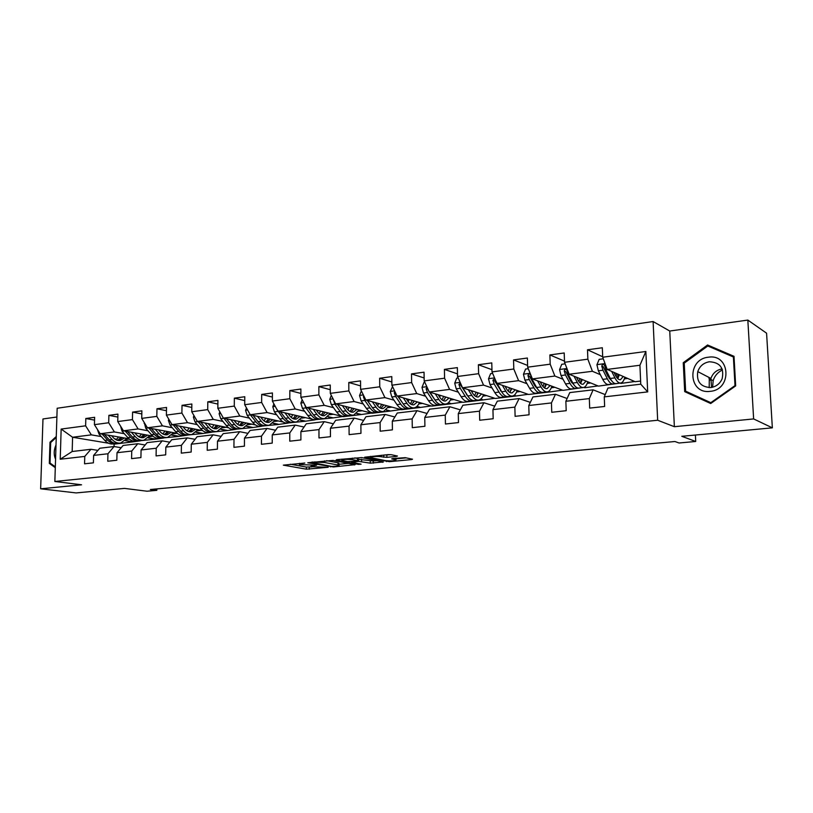 <?xml version="1.0" encoding="UTF-8"?>
<svg xmlns="http://www.w3.org/2000/svg" width="813" height="813" viewBox="0 0 813 813"><rect width="100%" height="100%" fill="white"/><g stroke="black" fill="none" stroke-linecap="round" stroke-linejoin="round"><path stroke-width="1.22" d="M304.824 463.044L283.331 465.148L306.389 469.182L328.198 467.282L311.277 466.682C310.444 466.286 311.288 465.951 313.808 465.676L316.572 465.168L299.55 464.599C298.696 464.193 299.54 463.847 302.06 463.573L304.824 463.044M710.532 380.088L710.755 379.417M396.51 456.408L397.445 456.032L391.205 454.701L388.065 454.64L364.661 457.211L389.447 461.662L411.561 459.579L412.506 459.213L405.291 457.678L392.618 458.532L391.703 458.898L395.992 459.833C395.413 460.89 391.896 461.154 385.443 460.636L370.677 457.607C368.055 456.764 377.964 456.002 381.409 456.794L386.876 457.343L396.51 456.408L396.5 455.819M56.89 417.008L42.977 418.959L40.65 488.806L76.127 492.922L124.531 488.4L147.031 491.225L156.828 490.341L150.334 489.507L674.932 441.52L679.058 442.994L695.725 441.479L695.4 435.036M753.631 418.929L747.838 320.078L669.749 331.033L674.373 426.693L753.631 418.929L772.35 427.841L681.812 436.307L695.725 441.479M674.373 426.693L657.666 420.25L54.857 481.479L57.164 408.258L653.103 321.531L657.666 420.25M40.65 488.806L81.544 484.792L54.857 481.479M332.883 460.412L307.792 462.76L333.432 466.957L355.159 464.65L332.883 460.412M336.653 459.68L361.612 457.597L383.421 461.967L370.271 463.136L358.533 461.378L351.572 462.312L361.104 464.162L358.411 464.365L336.074 460.097L336.653 459.68M747.838 320.078L766.578 333.188L772.35 427.841M602.677 356.755L587.504 349.783L587.86 359.183L564.527 362.283L564.202 352.974L549.893 354.935L550.188 364.183L527.647 367.171L527.373 358.025L513.542 359.915L513.796 369.011L492.007 371.907L491.784 362.903L478.4 364.732L478.613 373.685L457.536 376.48L457.353 367.618L444.406 369.387L444.579 378.197L424.183 380.901L424.04 372.181L411.51 373.899L411.632 382.567L391.886 385.189L391.785 376.602L379.651 378.258L379.742 386.795L360.606 389.336L360.535 380.88L348.777 382.486L348.838 390.901L330.291 393.36L330.261 385.027L318.859 386.592L318.879 394.874L300.891 397.262L300.891 389.051L289.834 390.565L289.824 398.726L272.385 401.043L272.416 392.953L261.684 394.417L261.644 402.465L244.713 404.711L244.764 396.734L234.347 398.167L234.286 406.094L217.843 408.278L217.925 400.413L207.803 401.805L207.711 409.62L191.746 411.744L191.848 403.99L182.021 405.331L181.899 413.045L166.38 415.108L166.513 407.455L156.96 408.766L156.818 416.378L141.726 418.38L141.879 410.829L132.59 412.1L132.428 419.61L117.753 421.561L117.926 414.112L108.881 415.352L108.698 422.76L94.42 424.65L94.613 417.303L85.822 418.512L85.619 425.819L61.158 429.071L60.223 459.233L72.174 451.51L90.954 449.284L97.916 450.382M587.504 349.783L602.331 347.761L602.697 357.222L645.857 351.49L647.687 391.896L604.262 396.876L604.638 406.459L589.689 408.106L589.334 398.583L565.868 401.276L566.194 410.697L551.753 412.282L551.448 402.923L528.785 405.524L529.06 414.793L515.107 416.327L514.853 407.12L492.942 409.63L493.176 418.746L479.69 420.23L479.477 411.175L458.288 413.604L458.471 422.577L445.433 424.01L445.27 415.097L424.762 417.445L424.904 426.276L412.282 427.668L412.161 418.888L392.313 421.164L392.415 429.853L380.189 431.205L380.108 422.567L360.881 424.772L360.952 433.329L349.112 434.63L349.051 426.124L330.424 428.258L330.454 436.693L318.981 437.953L318.96 429.579L300.901 431.642L300.901 439.945L289.763 441.174L289.784 432.923L272.264 434.925L272.233 443.105L261.43 444.294L261.471 436.164L244.469 438.116L244.408 446.174L233.931 447.333L234.002 439.315L217.488 441.205L217.406 449.152L207.224 450.28L207.325 442.374L191.289 444.213L191.177 452.048L181.289 453.136L181.411 445.341L165.822 447.13L165.689 454.853L156.086 455.92L156.228 448.227L141.076 449.965L140.923 457.587L131.574 458.613L131.747 451.032L117.011 452.719L116.838 460.239L107.753 461.245L107.936 453.766L93.607 455.402L93.404 462.831L84.562 463.806L84.765 456.418L60.223 459.233M620.126 383.106L598.47 386.114L569.151 374.234L592.403 371.287L600.329 374.661M609.232 378.462L610.583 379.041M605.207 394.6L593.104 389.823L569.791 392.577L565.868 401.276M592.403 371.287L587.86 359.183M569.151 374.234L564.527 362.283M589.334 398.583L593.104 389.823M583.825 387.425L562.982 390.362L532.403 378.899L554.873 376.053L563.023 379.254M571.712 382.669L572.891 383.126M567.108 398.512L555.472 394.275L532.952 396.947L528.785 405.524M554.873 376.053L550.188 364.183M532.403 378.899L527.647 367.171M551.448 402.923L555.472 394.275M548.379 391.5L549.639 391.957L528.633 394.478L496.875 383.411L518.603 380.657L526.956 383.695M535.482 386.805L536.468 387.161M530.32 402.364L519.111 398.583L497.332 401.165L492.942 409.63M518.603 380.657L513.796 369.011M496.875 383.411L492.007 371.907M514.853 407.12L519.111 398.583M513.948 395.433L515.706 396.033L495.341 398.472L462.516 387.771L483.522 385.108L492.078 388.004M500.452 390.85L501.255 391.124M494.751 406.144L483.948 402.75L462.882 405.24L458.288 413.604M483.522 385.108L478.613 373.685M462.516 387.771L457.536 376.48M479.477 411.175L483.948 402.75M480.544 399.244L482.82 399.966L463.085 402.333L429.254 391.988L449.589 389.407L458.319 392.181M466.56 394.803L467.19 394.996M460.351 409.843L449.924 406.774L429.538 409.193L424.762 417.445M449.589 389.407L444.579 378.197M429.254 391.988L424.183 380.901M445.27 415.097L449.924 406.774M448.156 402.953L450.941 403.787L431.805 406.083L397.049 396.073L416.744 393.573L425.636 396.236M427.069 413.461L416.998 410.677L397.262 413.014L392.313 421.164M416.744 393.573L411.632 382.567M397.049 396.073L391.886 385.189M412.161 418.888L416.998 410.677M416.734 406.571L420.016 407.496L401.449 409.722L365.85 400.037L384.935 397.618L393.97 400.159M394.854 416.988L385.118 414.447L365.992 416.713L360.881 424.772M384.935 397.618L379.742 386.795M365.85 400.037L360.606 389.336M380.108 422.567L385.118 414.447M386.256 410.087L390.016 411.083L371.988 413.248L335.606 403.878L354.102 401.531L363.269 403.97M363.635 420.423L354.214 418.106L335.678 420.301L330.424 428.258M354.102 401.531L348.838 390.901M335.606 403.878L330.291 393.36M349.051 426.124L354.214 418.106M356.663 413.512L360.891 414.579L343.381 416.673L306.277 407.598L324.214 405.321L333.503 407.669M333.381 423.786L324.265 421.652L306.288 423.786L300.901 431.642M324.214 405.321L318.879 394.874M306.277 407.598L300.891 397.262M318.96 429.579L324.265 421.652M312.172 419.203L277.822 411.205L295.231 409L304.631 411.256M327.944 416.845L332.598 417.963L314.418 419.732M304.042 427.049L295.221 425.097L277.772 427.16L272.264 434.925M295.231 409L289.824 398.726M277.822 411.205L272.385 401.043M289.784 432.923L295.221 425.097M283.219 422.049L250.201 414.711L267.101 412.567L276.603 414.742M300.038 420.097L305.119 421.256L287.589 423.014M275.587 430.24L267.03 428.431L250.099 430.443L244.469 438.116M267.101 412.567L261.644 402.465M250.201 414.711L244.713 404.711M261.471 436.164L267.03 428.431M255.455 424.925L223.382 418.116L239.794 416.032L249.388 418.126M260.658 417.028L262.284 419.112C264.377 421.683 266.613 422.78 269.001 422.404L272.853 419.742M272.934 423.268L278.402 424.457L261.288 426.164M247.965 433.349L239.672 431.673L223.229 433.624L217.488 441.205M239.794 416.032L234.286 406.094M223.382 418.116L217.843 408.278M234.002 439.315L239.672 431.673M228.616 427.78L197.325 421.419L213.27 419.396L222.945 421.419M246.573 426.347L252.426 427.577L235.729 429.234M221.146 436.368L213.097 434.823L197.122 436.713L191.289 444.213M213.27 419.396L207.711 409.62M197.325 421.419L191.746 411.744M207.325 442.374L213.097 434.823M202.6 430.605L172 424.63L187.498 422.669L197.244 424.62M220.953 429.355L227.152 430.595L210.872 432.211M195.09 439.325L187.285 437.882L171.756 439.711L165.822 447.13M187.498 422.669L181.899 413.045M172 424.63L166.38 415.108M181.411 445.341L187.285 437.882M177.356 433.37L147.387 427.76L162.458 425.849L172.265 427.729M186.512 430.463L187.397 430.636M196.024 432.292L202.559 433.542L186.705 435.128M169.775 442.191L162.183 440.849L147.092 442.638L141.076 449.965M162.458 425.849L156.818 416.378M147.387 427.76L141.726 418.38M156.228 448.227L162.183 440.849M152.824 436.093L123.434 430.799L138.098 428.939L147.966 430.758M161.878 433.329L163.271 433.583M171.777 435.148L178.616 436.418L163.047 437.933M145.161 444.996L137.783 443.735L123.098 445.473L117.011 452.719M138.098 428.939L132.428 419.61M123.434 430.799L117.753 421.561M131.747 451.032L137.783 443.735M128.982 438.756L100.141 433.756L114.399 431.947L124.318 433.705M137.925 436.124L139.785 436.449M148.159 437.943L155.303 439.203L140.151 440.697M121.218 447.719L114.054 446.55L99.765 448.237L93.607 455.402M114.399 431.947L108.698 422.76M100.141 433.756L94.42 424.65M107.936 453.766L114.054 446.55L114.115 444.142L113.037 443.969M108.586 443.227L72.591 437.252L91.341 434.864L101.31 436.571M114.623 438.847L116.92 439.244M125.172 440.656L132.59 441.926L114.115 444.142M91.341 434.864L85.619 425.819M72.174 451.51L72.591 437.252L61.158 429.071M84.765 456.418L90.954 449.284M669.749 331.033L653.103 321.531M156.828 490.341L156.848 488.918M604.262 396.876L607.931 388.065L640.756 384.183L639.922 365.261L607.189 369.407L635.126 381.724L640.614 381.063M620.888 383.431L634.689 381.521M584.679 387.76L598.002 385.921M549.639 391.957L562.505 390.179M515.706 396.033L528.125 394.305M482.82 399.966L494.822 398.299M450.941 403.787L462.546 402.171M420.016 407.496L431.246 405.921M390.016 411.083L400.88 409.559M360.891 414.579L371.409 413.095M332.598 417.963L342.791 416.53M305.119 421.256L314.997 419.864M278.402 424.457L287.975 423.106M252.426 427.577L261.705 426.256M227.152 430.595L236.156 429.315M202.559 433.542L211.299 432.303M178.616 436.418L187.112 435.199M155.303 439.203L163.545 438.024M132.59 441.926L140.598 440.778M647.687 391.896L640.756 384.183M639.922 365.261L645.857 351.49M607.189 369.407L602.697 357.222M126.208 439.477L129.379 439.091M132.6 441.733L125.334 440.494M94.542 420.128L85.822 418.512M117.855 417.079L108.881 415.352M155.313 439.01L148.332 437.77M149.257 436.672L152.976 436.215M141.818 413.949L132.59 412.1M178.626 436.215L171.939 434.985M172.935 433.796L176.97 433.299M166.462 410.738L156.96 408.766M202.559 433.349L196.197 432.12M197.254 430.829L201.278 430.341M191.807 407.445L182.021 405.331M227.152 430.402L221.126 429.193M222.254 427.79L226.258 427.303M217.884 404.071L207.803 401.805M252.426 427.364L246.746 426.185M247.965 424.66L251.939 424.183M244.743 400.616L234.347 398.167M278.402 424.254L273.097 423.095M274.398 421.449L278.351 420.961M272.396 397.069L261.684 394.417M305.119 421.053L300.21 419.925M301.603 418.136L305.525 417.658M300.891 393.431L289.834 390.565M332.598 417.75L328.117 416.673M329.611 414.732L333.503 414.254M330.271 389.701L318.859 386.592M360.891 414.356L356.846 413.339M358.452 411.215L362.303 410.748M360.576 385.88L348.777 382.486M390.016 410.87L386.439 409.915M388.157 407.608L391.978 407.14M391.846 381.968L379.651 378.258M420.016 407.272L416.927 406.398M418.786 403.878L422.557 403.421M424.132 377.964L411.51 373.899M450.93 403.563L448.349 402.791M450.372 400.037L454.091 399.579M457.485 373.868L444.406 369.387M482.81 399.742L480.757 399.081M482.952 396.073L486.621 395.626M491.946 369.691L478.4 364.732M515.696 395.799L514.172 395.27M516.59 391.978L520.198 391.541M527.596 365.433L513.542 359.915M549.629 391.724L548.623 391.358M551.326 387.75L554.873 387.323M564.486 361.114L549.893 354.935M584.679 387.527L584.14 387.313M587.22 383.39L590.695 382.964M624.323 378.868L627.727 378.462M56.28 436.5L50 442.231L49.319 463.369L55.294 467.678M734.007 356.318L707.584 344.997L683.255 362.689L684.698 391.653L710.694 403.512L735.684 385.89L734.007 356.318M50.772 463.573L49.319 463.369M50.884 442.374L50 442.231M734.048 356.897L710.796 347.283M688.326 392.445L688.367 393.319M684.231 363.198L683.255 362.689M711.101 347.06L707.584 344.997M290.292 464.223L306.379 467.058L311.918 466.865M338.838 464.294L348.492 463.369M312.324 462.567L331.592 466.428L336.216 466.225C338.828 465.951 339.702 465.605 338.848 465.188L324.672 462.495L312.324 462.058M337.995 463.827L338.838 463.024L337.995 462.8L338.005 464.975M326.623 460.656L337.995 462.8M376.907 460.656L373.248 461.001L373.269 463.197M357.69 459.243L373.248 461.001M352.354 459.64C345.871 459.111 342.364 459.365 341.836 460.412L347.679 461.581L356.846 461.052L357.71 460.697L352.354 459.64L352.344 458.136M357.446 458.735L357.466 460.636M354.834 457.892L357.446 458.41M383.909 455.046L391.043 454.67M395.982 458.837L406.165 457.861M97.428 429.447L99.044 434.112L104.847 440.433C107.489 443.217 110.365 444.376 113.464 443.898L115.365 443.674M116.249 439.853L118.566 436.947M108.139 435.138L112.143 439.538C114.785 442.333 117.651 443.502 120.741 443.024L126.93 438.4M111.574 435.738L113.22 437.557C115.416 439.884 117.804 440.859 120.375 440.463L124.521 437.983M102.133 434.101L107.611 440.097C110.253 442.882 113.129 444.04 116.218 443.573L116.666 443.481M120.893 437.353L117.712 440.382M119.887 443.136L117.966 443.359C114.877 443.837 112.011 442.668 109.359 439.874L104.46 434.498M118.617 440.534L122.316 437.607M56.006 445.067L55.579 446.002C53.749 450.727 53.749 455.128 55.558 459.213M55.325 466.845L50.02 463.034L50.68 442.557L56.249 437.475M712.625 387.212L713.153 380.657C714.708 375.769 717.828 372.191 722.503 369.925M708.397 357.212C686.558 359.153 688.316 394.518 710.206 391.338C732.462 389.681 730.409 353.503 708.397 357.212M709.383 361.765C703.631 362.781 699.749 366.063 697.767 371.612C696.324 381.724 700.664 387.039 710.755 387.557C716.111 386.724 719.912 383.777 722.157 378.726C724.312 368.015 720.054 362.354 709.383 361.765M722.127 368.909C716.568 369.925 712.838 373.106 710.928 378.441L711.527 387.445M711.426 402.994L685.633 391.195L684.231 363.137L707.798 345.992L733.387 356.968L735.003 385.606L710.816 402.679L685.633 391.195M711.456 402.984L710.816 402.679M735.623 385.931L735.003 385.606M734.068 357.374L733.387 356.968M709.881 380.25L710.227 379.143M120.568 426.144L122.062 431.185L127.824 437.618C130.466 440.443 133.312 441.622 136.381 441.154L138.362 440.91M139.247 436.957L141.462 434.04M131.34 432.221L135.324 436.693C137.956 439.538 140.801 440.727 143.86 440.25L149.978 435.575M134.734 432.831L136.391 434.691C138.576 437.059 140.944 438.044 143.484 437.658L147.59 435.148M125.161 431.103L130.669 437.262C133.302 440.097 136.147 441.286 139.216 440.809L139.684 440.717M143.85 434.477L140.761 437.536M143.007 440.361L141.005 440.595C137.946 441.063 135.1 439.884 132.468 437.048L127.55 431.54M141.696 437.709L145.324 434.742M144.358 422.74L145.71 428.187L151.442 434.721C154.053 437.597 156.879 438.796 159.917 438.329L161.99 438.075M162.874 433.969L164.978 431.053M155.181 429.213L159.145 433.776C161.757 436.662 164.572 437.872 167.6 437.404L173.647 432.679M158.545 429.843L160.191 431.744C162.356 434.152 164.704 435.158 167.224 434.772L171.289 432.231M148.82 428.024L154.358 434.355C156.97 437.242 159.795 438.451 162.824 437.973L163.322 437.872M167.437 431.51L164.429 434.62M166.756 437.506L164.673 437.76C161.645 438.227 158.82 437.018 156.208 434.132L151.279 428.481M165.395 434.813L168.962 431.794M168.809 419.213L168.393 420.301L170.019 425.108L175.699 431.744C178.301 434.66 181.096 435.89 184.104 435.422L186.258 435.168M187.153 430.89L189.124 427.973M179.673 426.134L183.616 430.768C186.207 433.705 189.002 434.945 191.99 434.477L197.966 429.701M183.006 426.774L184.653 428.715C186.807 431.164 189.124 432.191 191.614 431.805L195.638 429.244M173.139 424.853L178.697 431.378C181.299 434.305 184.094 435.534 187.092 435.067L187.62 434.955M191.665 428.471L188.758 431.612M191.157 434.579L188.982 434.843C185.994 435.301 183.199 434.071 180.608 431.144L175.669 425.351M189.744 431.835L193.23 428.776M193.961 415.585L193.392 417.059L195.018 421.947L200.648 428.685C203.22 431.652 205.994 432.902 208.951 432.445L211.207 432.17M212.102 427.699L213.951 424.803M204.866 422.953L208.789 427.689C211.36 430.666 214.114 431.927 217.071 431.469L222.965 426.632M208.158 423.624L209.805 425.606C211.939 428.095 214.236 429.142 216.695 428.756L220.658 426.164M198.138 421.581L203.728 428.309C206.299 431.276 209.073 432.536 212.03 432.079L212.589 431.947M216.573 425.331L213.758 428.522M216.248 431.571L213.982 431.845C211.024 432.303 208.26 431.042 205.689 428.065L200.74 422.11M214.784 428.776L218.189 425.666M219.835 411.825L219.104 413.726L220.719 418.685L226.299 425.534C228.849 428.553 231.583 429.833 234.51 429.376L236.857 429.091M237.752 424.406L239.459 421.53M230.78 419.681L234.672 424.508C237.223 427.547 239.947 428.837 242.853 428.38L248.656 423.482M234.032 420.372L235.668 422.404C237.782 424.935 240.048 426.012 242.477 425.626L246.39 423.004M223.849 418.207L229.469 425.148C232.02 428.177 234.754 429.457 237.67 429L238.26 428.858M242.172 422.099L239.469 425.331M242.05 428.471L239.672 428.756C236.756 429.213 234.032 427.933 231.481 424.904L226.532 418.786M240.526 425.626L243.839 422.455M246.481 407.933L245.567 410.301L247.172 415.331L252.691 422.303C255.211 425.372 257.914 426.683 260.8 426.225L263.249 425.931M264.134 420.992L265.699 418.156M257.447 416.317L261.319 421.246C263.829 424.335 266.522 425.646 269.377 425.189L275.089 420.24M250.302 414.732L255.963 421.896C258.483 424.975 261.176 426.286 264.052 425.829L264.672 425.677M268.503 418.776L265.912 422.049M268.585 425.29L266.115 425.585C263.239 426.042 260.546 424.732 258.026 421.642L253.067 415.352M266.999 422.384L270.221 419.162M273.91 403.909L272.802 406.774L274.398 411.876L279.855 418.969C282.355 422.089 285.017 423.431 287.843 422.973L290.414 422.669M291.288 417.455L292.7 414.671M284.906 412.852L288.737 417.882C291.217 421.022 293.869 422.364 296.684 421.917L302.284 416.906M288.056 413.593L289.682 415.728C291.745 418.339 293.95 419.467 296.298 419.081L300.078 416.388M276.491 408.726L283.219 418.553C285.709 421.683 288.371 423.024 291.196 422.577L291.857 422.414M295.586 415.341L293.127 418.654M295.902 422.008L293.32 422.323C290.495 422.77 287.843 421.429 285.353 418.299L280.383 411.805M294.255 419.041L297.365 415.758M302.182 399.732L300.851 403.136L302.446 408.319L307.832 415.534C310.292 418.715 312.914 420.087 315.688 419.63L318.371 419.315M319.235 413.766L320.485 411.073M313.178 409.285L316.968 414.417C319.428 417.618 322.029 418.99 324.794 418.543L330.271 413.471M316.277 410.047L317.893 412.232C319.936 414.894 322.1 416.043 324.397 415.667L328.117 412.943M304.469 404.122L305.912 407.882L311.298 415.118C313.747 418.299 316.369 419.671 319.143 419.223L319.834 419.041M323.767 415.748L324.397 415.667M323.472 411.805L321.145 415.148M324.021 418.634L321.328 418.959C318.554 419.406 315.942 418.034 313.493 414.843L308.513 408.146M322.314 415.595L325.312 412.252M331.318 395.403L329.763 399.386L331.338 404.661L336.643 412.008C339.072 415.24 341.643 416.632 344.366 416.195L347.161 415.86M348.015 409.925L349.082 407.343M342.314 405.606L346.064 410.85C348.482 414.102 351.043 415.514 353.746 415.067L359.102 409.925M345.352 406.388L346.958 408.634C348.97 411.348 351.094 412.526 353.35 412.15L356.988 409.386M333.584 399.874L334.915 404.203L340.22 411.571C342.639 414.813 345.21 416.205 347.923 415.768L348.655 415.565M352.192 408.146L350.007 411.53M352.994 415.158L350.169 415.494C347.456 415.941 344.895 414.539 342.476 411.287L337.497 404.366M351.206 412.039L354.092 408.634M361.379 390.911L359.549 395.525L361.114 400.89L366.348 408.36C368.726 411.652 371.256 413.085 373.919 412.648L376.836 412.293M377.659 405.9L378.553 403.492M372.344 401.805L376.053 407.171C378.431 410.484 380.941 411.927 383.573 411.49L388.797 406.276M375.321 402.618L376.927 404.935C378.899 407.689 380.982 408.888 383.177 408.533L386.734 405.717M363.706 395.657L363.411 396.805L364.803 400.423L370.027 407.913C372.405 411.215 374.925 412.648 377.578 412.211L378.35 411.988M383.299 405.778L383.584 404.854M381.764 404.366L379.742 407.77M371.836 406.876L367.242 400.413M382.842 411.581L379.895 411.927C377.242 412.364 374.732 410.931 372.354 407.628L367.374 400.453M380.982 408.37L383.736 404.904M392.557 386.602L390.281 391.541L391.836 396.988L396.968 404.61C399.305 407.963 401.774 409.427 404.376 408.99L407.425 408.624M408.207 401.673L408.919 399.488M403.319 397.882L406.978 403.38C409.315 406.754 411.764 408.228 414.335 407.801C416.469 407.313 418.167 405.545 419.417 402.516M406.226 398.716L407.821 401.114C409.752 403.919 411.795 405.148 413.939 404.793L417.404 401.937M394.844 391.419L394.264 392.842L395.636 396.51L400.758 404.142C403.096 407.506 405.565 408.969 408.146 408.543L408.969 408.299M413.532 402.547L414.01 400.961M412.252 400.453L410.392 403.878M403.045 403.665L397.872 396.317M413.624 407.882L410.545 408.258C407.953 408.685 405.504 407.211 403.167 403.848L398.177 396.409M411.683 404.579L414.295 401.043M424.843 382.344L423.969 382.466L421.988 387.435L423.522 392.974L428.553 400.738C430.849 404.152 433.258 405.646 435.788 405.22L438.979 404.844M439.711 397.191L440.219 395.342M435.28 393.838L438.888 399.468C441.174 402.902 443.563 404.417 446.063 403.99C448.146 403.502 449.782 401.724 450.981 398.634M438.116 394.701L439.691 397.171C441.591 400.037 443.573 401.287 445.656 400.941L449.03 398.035M427.038 387.151L426.093 388.746L427.445 392.476L432.465 400.25C434.762 403.675 437.16 405.179 439.681 404.752L440.544 404.488M444.721 399.173L445.382 396.927M443.685 396.398L441.998 399.833M435.118 400.209L429.477 392.059M445.361 404.071L442.14 404.457C439.64 404.884 437.242 403.38 434.945 399.945L429.965 392.212M443.349 400.657L445.809 397.049M428.817 391.033L427.831 389.285L426.093 388.746M458.186 377.943L456.743 378.136L454.711 383.197L456.225 388.827L461.154 396.734C463.4 400.22 465.747 401.754 468.197 401.337L471.53 400.931M472.18 392.435L472.505 391.023M468.278 389.651L471.825 395.423C474.06 398.929 476.377 400.474 478.796 400.067C480.818 399.579 482.404 397.77 483.552 394.62M471.022 390.545L472.587 393.096C474.446 396.022 476.377 397.303 478.39 396.957L481.652 394.01M460.351 382.862L458.949 384.508L460.29 388.319L465.199 396.236C467.434 399.732 469.772 401.266 472.211 400.85L473.125 400.545M476.916 395.626L477.749 392.73M476.103 392.201L474.609 395.616M468.186 396.592L460.646 385.067L458.949 384.508M478.125 400.148L474.762 400.545C472.323 400.961 469.995 399.427 467.76 395.931L462.78 387.852M476.022 396.602L478.318 392.923M492.637 373.401L490.595 373.675L488.511 378.817L490.015 384.549L494.822 392.608C497.007 396.155 499.284 397.73 501.651 397.323L505.147 396.896M505.666 387.354L505.808 386.521M502.353 385.321L505.838 391.256C508.013 394.833 510.269 396.409 512.607 396.002C514.558 395.525 516.072 393.685 517.159 390.484M505.015 386.246L506.57 388.899C508.369 391.876 510.249 393.197 512.19 392.852L515.34 389.844M494.863 378.655L492.891 380.149L494.202 384.01L498.999 392.1C501.174 395.657 503.45 397.232 505.798 396.825L506.763 396.48M510.178 391.937L511.143 388.38M509.568 387.831L508.277 391.216M502.302 392.811L494.538 380.718L492.891 380.149M511.956 396.083L508.43 396.51C506.082 396.917 503.816 395.331 501.641 391.775L495.727 380.697M509.751 392.394L511.865 388.634M528.267 368.706L525.584 369.061L523.45 374.285L524.924 380.118L529.598 388.34C531.732 391.968 533.928 393.573 536.204 393.177L539.862 392.74M537.576 380.84L540.991 386.947C543.104 390.586 545.279 392.212 547.515 391.815C549.395 391.338 550.848 389.468 551.875 386.205M540.137 381.805L541.671 384.549C543.43 387.588 545.238 388.939 547.108 388.614L550.127 385.545M546.895 391.896L543.206 392.333C540.95 392.73 538.765 391.114 536.651 387.476L531.997 379.224L530.655 374.996C529.405 373.441 528.511 373.655 527.972 375.626L529.253 379.569L533.917 387.811C536.041 391.439 538.226 393.055 540.493 392.659L541.499 392.262M544.568 388.004L545.625 383.858M544.121 383.289L543.043 386.582M537.505 388.858L534.608 385.423L529.558 376.226L527.972 375.626M544.588 388.025L546.519 384.193M565.126 363.838L561.753 364.285L559.568 369.61L561.021 375.545L565.553 383.929C567.616 387.628 569.74 389.285 571.905 388.888L575.736 388.431M573.988 376.195L577.332 382.486C579.374 386.205 581.468 387.872 583.602 387.486C585.411 387.008 586.793 385.108 587.748 381.775M576.447 377.191L577.972 380.057C579.669 383.157 581.407 384.549 583.185 384.224L586.071 381.094M583.012 387.557L579.151 388.025C576.996 388.411 574.893 386.754 572.84 383.045L568.338 374.62L567.068 370.515C565.848 368.726 564.903 368.868 564.242 370.962L565.502 374.976L570.015 383.39C572.067 387.09 574.181 388.746 576.336 388.36L577.403 387.903M580.34 383.269L581.244 379.132M579.811 378.553L578.958 381.683M573.856 384.732L570.655 380.962L565.767 371.582L564.242 370.962M580.594 383.472L582.311 379.569M603.287 358.807L599.171 359.346L596.925 364.763L598.358 370.809L602.738 379.376C604.73 383.147 606.762 384.844 608.825 384.458L612.839 383.98M610.319 379.671L610.644 379.143M611.661 371.378L614.923 377.882C616.894 381.673 618.896 383.38 620.929 383.004C622.646 382.537 623.947 380.596 624.831 377.181M614.008 372.415L615.512 375.413C617.148 378.584 618.815 380.006 620.502 379.691L623.246 376.48M620.36 383.075L616.315 383.563C614.272 383.939 612.26 382.232 610.278 378.452L605.929 369.854L604.709 365.759C603.561 363.868 602.575 363.96 601.752 366.023L602.992 370.22L607.352 378.807C609.333 382.588 611.356 384.285 613.409 383.909L614.526 383.38M617.331 378.218L618.053 374.193M616.701 373.604L616.081 376.46M611.417 380.413L607.951 376.348L603.185 366.653L601.752 366.023M617.819 378.716L619.313 374.752M309.316 467.119L309.316 469.233M306.379 467.058L306.389 469.182M354.305 464.477L354.316 464.985M330.474 466.225L330.474 466.906M324.672 460.849L324.672 462.495M314.916 461.804L314.916 462.312M382.517 461.774L382.527 462.323M370.25 460.951L370.271 463.136M361.561 459.223L361.572 461.438M358.523 459.162L358.533 461.378M358.411 463.634L358.411 464.365M386.846 455.077L386.876 457.343M383.756 455.056L383.777 457.282M381.388 455.29L381.409 456.794M395.433 458.258L395.443 459.68M411.551 458.999L411.561 459.579M389.437 460.951L389.447 461.662M386.429 460.788L386.429 461.611M107.611 440.097L104.847 440.433M112.143 439.538L109.359 439.874M100.853 433.878L99.044 434.112M709.19 387.638L709.312 377.608M130.669 437.262L127.824 437.618M135.324 436.693L132.468 437.048M124.155 430.92L122.062 431.185M144.684 423.268L144.125 423.339M154.358 434.355L151.442 434.721M159.145 433.776L156.208 434.132M148.088 427.892L145.71 428.187M169.317 420.077L168.433 420.189M178.697 431.378L175.699 431.744M183.616 430.768L180.608 431.144M172.702 424.772L170.019 425.108M194.653 416.795L193.433 416.947M203.728 428.309L200.648 428.685M208.789 427.689L205.689 428.065M198.016 421.561L195.018 421.947M220.73 413.411L219.144 413.614M229.469 425.148L226.299 425.534M234.672 424.508L231.481 424.904M223.9 418.278L220.719 418.685M247.579 409.935L245.607 410.189M255.963 421.896L252.691 422.303M261.319 421.246L258.026 421.642M250.445 414.915L247.172 415.331M275.221 406.348L272.843 406.652M283.219 418.553L279.855 418.969M288.737 417.882L285.353 418.299M277.772 411.449L274.398 411.876M303.706 402.659L300.901 403.014M311.298 415.118L307.832 415.534M316.968 414.417L313.493 414.843M305.912 407.882L302.446 408.319M333.066 398.848L329.804 399.274M340.22 411.571L336.643 412.008M346.064 410.85L342.476 411.287M334.915 404.203L331.338 404.661M334.052 400.799L333.503 400.657M363.34 394.925L359.6 395.403M370.027 407.913L366.348 408.36M376.053 407.171L372.354 407.628M364.803 400.423L361.114 400.89M364.397 397.079L363.411 396.805M394.579 390.87L390.331 391.419M400.758 404.142L396.968 404.61M406.978 403.38L403.167 403.848M395.636 396.51L391.836 396.988M395.707 393.258L394.264 392.842M426.825 386.693L422.028 387.313M432.465 400.25L428.553 400.738M438.888 399.468L434.945 399.945M427.445 392.476L423.522 392.974M460.128 382.374L454.762 383.065M465.199 396.236L461.154 396.734M471.825 395.423L467.76 395.931M460.29 388.319L456.225 388.827M494.548 377.913L488.562 378.685M498.999 392.1L494.822 392.608M505.838 391.256L501.641 391.775M494.202 384.01L490.015 384.549M497.434 383.604L496.855 383.675M530.127 373.299L523.501 374.153M533.917 387.811L529.598 388.34M540.991 386.947L536.651 387.476M529.253 379.569L524.924 380.118M532.942 379.102L531.997 379.224M566.946 368.523L559.618 369.478M570.015 383.39L565.553 383.929M577.332 382.486L572.84 383.045M565.502 374.976L561.021 375.545M569.669 374.447L568.338 374.62M605.045 363.584L596.986 364.631M607.352 378.807L602.738 379.376M614.923 377.882L610.278 378.452M602.992 370.22L598.358 370.809M607.687 369.63L605.929 369.854M603.216 366.775L601.772 366.135M299.55 463.319L299.55 464.02M311.267 465.432L311.277 466.134M311.765 462.119L311.765 462.668M338.838 463.024L338.848 465.188M351.562 461.56L351.572 462.119M341.826 459.172L341.836 459.884M357.69 458.471L357.71 460.697M370.667 456.337L370.677 457.058M395.972 458.207L395.992 459.833M119.663 440.544L120.375 440.463M710.928 378.441L697.767 371.612M709.251 377.567L708.966 378.492M710.674 379.376L713.153 380.657M142.783 437.74L143.484 437.658M166.533 434.853L167.224 434.772M190.933 431.886L191.614 431.805M216.014 428.837L216.695 428.756M241.807 425.707L242.477 425.626M268.341 422.486L269.001 422.404M295.647 419.162L296.298 419.081M352.73 412.232L353.35 412.15M382.567 408.604L383.177 408.533M413.339 404.864L413.939 404.793M445.077 401.012L445.656 400.941M477.831 397.029L478.39 396.957M511.651 392.923L512.19 392.852M546.59 388.675L547.108 388.614"/></g></svg>
